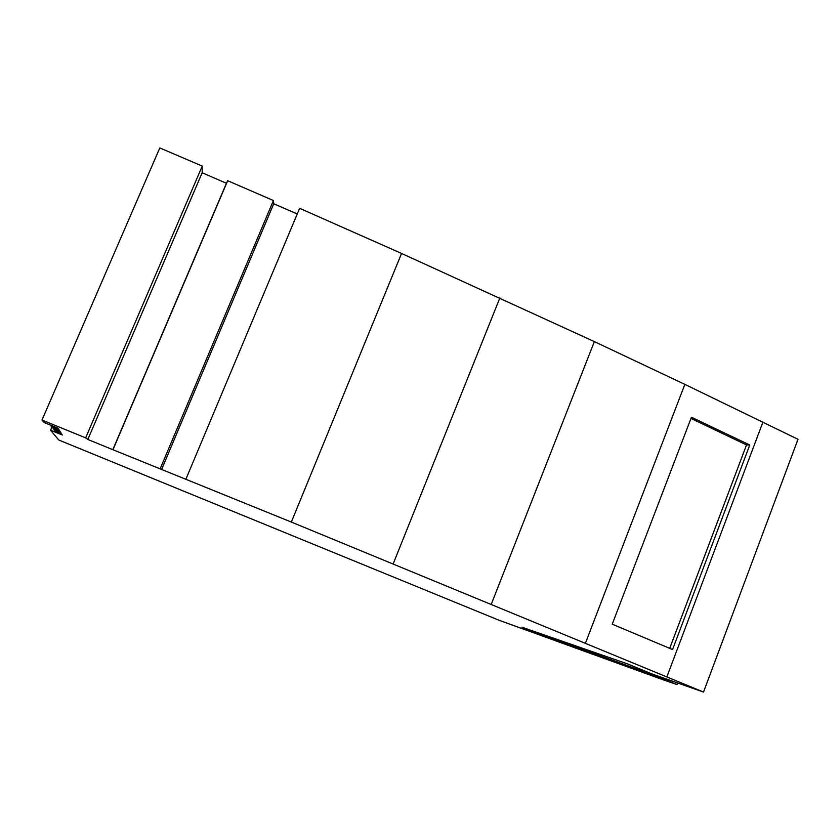 <?xml version="1.0" encoding="UTF-8"?>
<svg xmlns="http://www.w3.org/2000/svg" width="840" height="840" viewBox="0 0 840 840"><rect width="100%" height="100%" fill="white"/><g stroke="black" fill="none" stroke-linecap="round" stroke-linejoin="round"><path stroke-width="1.26" d="M202.241 166.078L85.659 437.861L42 420.042L159.799 147.934L202.241 166.078L202.167 172.767L226.433 183.278L112.823 449.673L291.333 522.06L703.521 692.066L652.134 674.016L627.385 663.852L521.923 627.197L658.823 677.061L676.966 684.579L661.542 679.224L498.907 620.203L58.79 440.024L50.557 430.227L62.412 435.036L55.188 431.529L55.251 430.752M161.542 469.592L273.735 203.774L273.409 200.54L227.682 180.716L226.433 183.278M273.735 203.774L297.255 213.959M186.018 478.905L299.628 208.309L401.562 253.449L594.363 341.607L684.852 384.374L798 439.288L703.521 692.066M42 420.042L44.048 422.478L57.96 428.19L58.569 429.135L51.124 426.185L58.842 429.555L59.42 430.437L52.175 427.57L59.672 430.836L60.218 431.676L53.172 428.883L60.47 432.044L60.984 432.842L54.117 430.122L61.709 433.955L55.01 431.298M52.059 426.762L50.557 430.227M112.823 449.673L87.833 439.457L202.167 172.767M85.659 437.861L87.833 439.457M676.966 684.579L677.575 682.952M647.325 672.872L647.598 672.158M658.823 677.061L659.053 676.452M565.341 643.45L565.74 642.422M526.964 629.57L527.173 629.024M762.92 422.09L666.876 676.872M749.752 445.011L691.436 417.228L612.234 624.183L672.567 649.562L749.752 445.011L746.519 444.927L690.974 418.435M684.852 384.374L585.438 643.167M669.711 648.365L746.519 444.927M594.363 341.607L491.264 604.286M393.162 563.892L499.874 297.927M291.333 522.06L401.562 253.449M160.188 468.72L273.409 200.54M113.085 449.453L227.682 180.716M52.458 426.93L52.175 427.57M51.419 425.502L51.124 426.185M53.434 428.274L53.172 428.883M54.369 429.544L54.117 430.122"/></g></svg>
